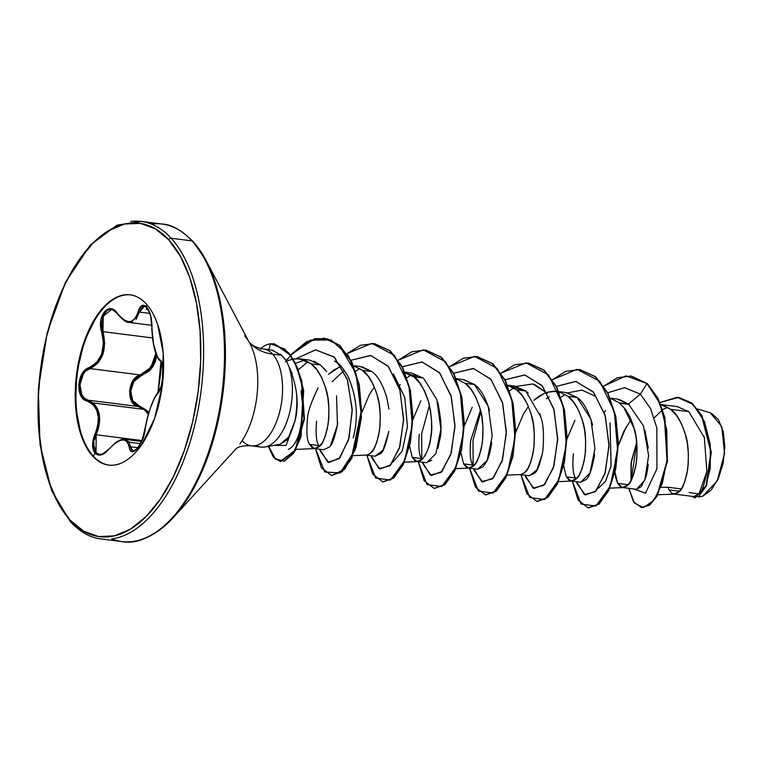 <?xml version="1.0" encoding="UTF-8"?>
<svg xmlns="http://www.w3.org/2000/svg" width="763" height="763" viewBox="0 0 763 763"><rect width="100%" height="100%" fill="white"/><g stroke="black" fill="none" stroke-linecap="round" stroke-linejoin="round"><path stroke-width="1.14" d="M127.593 442.368L130.244 450.189L132.094 451.582L137.283 448.787L142.366 439.841L147.345 418.238L150.569 407.595L154.183 398.811L161.088 386.688L163.034 375.663L162.509 365.229L161.384 361.767L157.483 357.189L153.554 344.075L150.578 315.319L146.639 307.003L141.718 305.591L138.16 311.59A1.021 0.629 13.9 0 0 139.4 312.096L149.929 313.431L139.4 312.096L142.643 306.449L144.541 306.097M127.392 321.404L122.538 318.915L114.584 310.465L111.083 308.862L104.483 311.485L100.802 320.622L101.746 332.086L103.024 331.667L152.571 337.942L103.024 331.667C101.918 326.764 101.555 323.55 101.927 322.024L104.397 313.707L107.039 310.818M151.713 328.386L152.219 334.509M144.379 409.683L148.375 414.29L143.997 409.388L93.115 402.95L97.492 408.701L99.552 416.579L99.037 425.63L96.195 434.767L142.013 440.556L96.195 434.767C101.632 421.147 100.602 410.542 93.115 402.95L143.997 409.388L138.103 406.498L87.926 400.155L84.464 398.219L81.813 394.748L79.953 384.705L83.157 374.471L84.235 372.945M140.573 443.656L128.995 442.187L140.573 443.656M131.427 449.617L130.521 446.765L138.017 447.709L130.521 446.765L128.995 442.187L125.666 439.507M124.417 320.641L118.141 314.366A1.021 0.544 -35.6 0 1 117.731 314.222A1.021 0.544 -35.6 0 1 117.74 313.774C109.538 300.46 96.214 315.682 101.746 332.086L103.434 343.188L101.708 354.042L96.586 362.644L89.252 367.547L82.08 373.803L78.723 384.638L80.649 395.263L83.425 398.935L92.724 404.209L96.739 410.084L98.379 417.552L97.721 425.697L92.571 445.153L95.117 453.289L93.315 456.15L92.619 456.055A85.799 43.233 97.2 0 1 78.408 362.921A85.799 43.233 97.2 0 1 124.531 294.852A85.799 43.233 97.2 0 1 146.21 303.865C141.546 298.753 136.377 295.767 130.711 294.909C125.046 294.051 119.305 295.386 113.487 298.905C107.678 302.425 102.242 307.87 97.168 315.243L84.235 341.433L76.662 373.479L75.594 406.526L81.193 435.52C84.14 444.104 87.955 450.943 92.619 456.055C97.282 461.167 102.442 464.152 108.117 465.01C113.782 465.869 119.524 464.533 125.332 461.014C131.15 457.495 136.587 452.049 141.651 444.676L154.584 418.486L162.166 386.431L163.234 353.393L157.636 324.399C154.679 315.815 150.874 308.967 146.21 303.865A85.799 43.233 97.2 0 1 160.421 396.998A85.799 43.233 97.2 0 1 114.297 465.068A85.799 43.233 97.2 0 1 92.619 456.055L93.315 456.15A85.799 43.233 -82.8 0 0 109.014 465.125A85.799 43.233 97.2 0 1 93.315 456.15L95.117 453.289L101.441 454.853L108.794 449.321L114.479 443.665L120.077 440.451M146.401 309.644L146.639 307.003C142.919 303.617 140.087 305.152 138.16 311.59L135.728 317.656L131.97 321.089M171.141 238.247A160.03 80.63 -82.8 0 0 130.702 221.451A160.03 80.63 97.2 0 1 171.141 238.247L192.009 240.889A160.03 80.63 -82.8 0 0 151.57 224.084A160.03 80.63 97.2 0 1 192.009 240.889A2.041 1.621 -42.4 0 1 193.068 241.575A159.429 80.325 97.2 0 1 210.607 270.102A159.429 80.325 97.2 0 1 181.394 507.71A159.429 80.325 -82.8 0 0 210.607 270.102A159.429 80.325 -82.8 0 0 193.068 241.575A2.041 1.621 137.6 0 0 192.009 240.889A160.03 80.63 97.2 0 1 218.514 414.595A160.03 80.63 97.2 0 1 132.495 541.549A160.03 80.63 -82.8 0 0 218.514 414.595A160.03 80.63 -82.8 0 0 192.009 240.889L171.141 238.247A160.03 80.63 97.2 0 1 197.646 411.953A160.03 80.63 97.2 0 1 111.627 538.916A160.03 80.63 -82.8 0 0 197.646 411.953A160.03 80.63 -82.8 0 0 171.141 238.247A2.041 1.621 137.6 0 0 168.757 239.84A2.041 1.621 -42.4 0 1 171.141 238.247M272.124 350.083L263.531 348.987C257.636 347.957 253.278 346.135 250.464 343.531L249.148 342.215L206.01 260.383L192.886 241.327C181.213 229.949 170.96 224.188 162.118 224.055L141.25 221.413L117.13 225.104L90.33 244.971L65.484 282.262L47.192 332.716L38.322 389.426L40.019 444.552L51.626 490.561L70.31 521.673A2.041 1.621 -42.4 0 1 70.072 520.08A157.989 79.6 97.2 0 1 54.65 309.015A157.989 79.6 97.2 0 1 168.757 239.84A157.989 79.6 97.2 0 1 184.179 450.904A157.989 79.6 97.2 0 1 70.072 520.08A2.041 1.621 137.6 0 0 70.301 521.663C80.277 532.116 90.53 537.877 101.078 538.945L121.946 541.587C137.369 544.591 154.555 536.503 173.497 517.333L236.53 448.262C239.744 446.221 244.656 445.42 251.275 445.84A48.813 24.597 97.2 0 0 254.499 445.83A48.813 24.597 97.2 0 1 242.157 440.709M249.425 342.539A54.478 43.253 137.6 0 0 249.482 342.597A54.478 43.253 137.6 0 0 272.649 354.127A48.813 24.597 97.2 0 1 280.736 407.108A48.813 24.597 97.2 0 1 254.499 445.83A48.813 24.597 97.2 0 0 280.736 407.108A48.813 24.597 97.2 0 0 272.649 354.127L281.671 355.272L280.46 354.166M251.742 347.384A64.769 32.628 -82.8 0 1 239.878 443.913A64.769 32.628 -82.8 0 0 251.742 347.384A64.769 32.628 -82.8 0 0 244.618 335.796M264.751 447.023A48.813 24.597 -82.8 0 0 289.568 412.859A48.813 24.597 -82.8 0 0 286.306 360.842L281.671 355.272L272.649 354.127A48.813 24.597 97.2 0 0 260.317 348.996A48.813 24.597 97.2 0 1 272.649 354.127A54.478 43.253 -42.4 0 1 249.482 342.597M273.507 350.379L272.935 350.236M320.603 365.124L309.568 360.088L299.659 358.829L311.113 363.837L320.479 365.019L311.113 363.837C316.883 367.585 321.9 376.245 326.173 389.807C328.786 397.428 329.463 408.72 328.204 423.684C325.486 437.037 322.673 444.514 319.764 446.097L314.394 448.558L309.568 444.39C307.069 441.062 306.325 432.945 307.336 420.051C307.546 412.783 311.151 402.025 318.152 387.795M304.647 360.098L295.453 363.379L304.647 360.098M286.793 361.071L292.734 359.096M316.578 421.195C315.567 434.061 316.311 442.187 318.8 445.563L309.568 444.39L312.258 447.7L315.129 448.587L318.915 446.899L322.244 442.807L325.181 436.493L327.422 428.329L328.729 418.763L328.91 408.329L327.832 397.637L325.458 387.289L321.805 377.857L316.969 369.893L311.113 363.837L304.466 360.031L297.303 358.667L293.087 359.03L299.659 358.829M667.94 487.242L681.311 488.94L667.94 487.242L661.359 487.328L667.94 487.242L669.046 489.875L667.94 487.242M679.595 491.21L669.046 489.875L679.595 491.21M636.724 442.483L631.421 461.062L630.991 480.7L631.011 463.694L636.724 442.483M628.235 484.715L617.696 483.38L615.007 472.259L615.789 477.819L617.696 483.38L628.235 484.715M614.921 470.742L615.464 459.03M618.345 445.487L626.28 426.775M631.135 419.478L623.781 431.457L618.345 445.439M689.103 492.412A43.586 21.955 97.2 0 0 689.218 492.526L698.956 493.995L706.872 471.467L704.344 437.59L688.827 411.629L670.591 409.321L663.944 405.506L660.777 404.59L670.591 409.321L688.827 411.629L677.124 406.593L660.748 404.514M667.806 407.385L662.57 409.502L667.806 407.385M610.362 398.305L619.241 402.816L628.474 403.989L617.019 398.982L610.286 398.133M573.356 453.68C572.336 466.555 573.08 474.672 575.579 478.048L566.337 476.875L563.657 465.754M566.995 439.002L574.92 420.279M592.603 425.096L592.193 423.484C587.949 409.941 582.922 401.271 577.124 397.494L567.882 396.321L559.002 391.791L567.882 396.321L577.124 397.494L565.66 392.487L558.936 391.638M560.986 392.42L559.346 392.64L560.986 392.42M549.207 396.712L546.289 398.791M515.635 432.497L523.571 413.784L528.425 406.488M559.889 392.058L554.072 391.152L546.69 392.316L539.403 395.911L533.9 400.346L544.849 392.993M546.823 392.277L556.427 391.324M528.244 393.193L525.764 390.999L516.532 389.826L507.653 385.315L516.532 389.826L525.764 390.999L514.31 385.992L507.576 385.143M509.627 385.925L507.996 386.145M480.471 410.198L470.637 440.718C469.636 453.584 470.38 461.691 472.869 465.048L463.627 463.885L460.947 452.764M464.286 426.002L472.211 407.28M489.474 410.456C485.239 396.951 480.213 388.3 474.414 384.495L465.172 383.331L456.303 378.82L465.172 383.331L474.414 384.495L462.95 379.497L456.226 378.639M458.277 379.43L456.636 379.64L458.277 379.43M419.288 434.223C418.277 447.061 419.021 455.168 421.51 458.553L412.278 457.39L409.597 446.269M412.926 419.507L420.861 400.785M402.368 371.829L413.823 376.836L423.064 378L411.6 372.993L404.447 372.086M406.917 372.926L405.287 373.145L423.064 378L413.823 376.836C418.82 379.354 423.846 388.014 428.882 402.797C431.915 418.505 432.592 429.798 430.914 436.684C430.265 444.686 427.452 452.163 422.473 459.097L417.094 461.548L412.278 457.39L421.51 458.553L422.053 459.507M361.576 413.002L369.502 394.29L374.366 386.994M388.958 409.063L386.774 397.475C382.54 383.97 377.513 375.31 371.705 371.505L362.463 370.332L353.593 365.82L362.463 370.332L371.705 371.505L360.241 366.498L353.517 365.649M355.568 366.431L353.927 366.65L355.568 366.431M343.789 370.723L332.248 381.653L343.789 370.723M341.156 366.364L333.984 369.921L328.481 374.366L339.43 367.003M669.046 489.875L671.745 493.184L674.959 494.043L678.393 492.383L681.731 488.282L684.659 481.978L686.9 473.804L688.207 464.238L688.388 453.813L687.32 443.122L684.945 432.764L681.283 423.341L676.447 415.377L670.591 409.321C676.361 413.069 681.378 421.72 685.66 435.291C688.264 442.912 688.941 454.204 687.682 469.169C684.964 482.521 682.151 489.989 679.251 491.582L673.872 494.043L693.739 496.551L698.965 493.985C701.674 492.526 704.316 485.02 706.872 471.477M704.487 438.105L703.925 436.131M623.609 407.041L634.301 428.787C636.905 436.417 637.582 447.709 636.332 462.674C633.614 476.026 630.801 483.494 627.892 485.077L622.513 487.538L636.428 489.302L641.158 486.765L645.565 477.991C646.528 475.607 647.425 471.009 648.254 464.2M648.292 448.129L644.897 430.16M629.084 404.457L619.518 403.045M622.513 487.538L617.696 483.38L620.386 486.689L623.257 487.576L627.033 485.878L630.372 481.787L633.309 475.483L635.55 467.309L636.857 457.743L637.038 447.318L635.96 436.627L633.586 426.269L629.933 416.846L625.097 408.882L619.241 402.816L611.239 398.553M566.337 476.875L569.036 480.185L572.25 481.043L575.683 479.383L579.022 475.292L581.95 468.978L584.191 460.814L585.498 451.248L585.679 440.823L584.611 430.122L582.236 419.774L578.573 410.341L573.738 402.378L567.882 396.321C573.652 400.07 578.669 408.73 582.951 422.292C585.555 429.912 586.232 441.205 584.973 456.169C582.255 469.531 579.441 476.999 576.542 478.582L571.163 481.043L566.337 476.875L575.55 478M571.163 481.043L580.405 482.216L585.774 479.755C588.626 478.277 591.439 470.809 594.215 457.361L594.577 454.309M519.813 474.548L529.045 475.711L534.415 473.26C537.247 471.839 540.061 464.371 542.855 450.866C544.105 435.683 543.428 424.39 540.833 416.97L539.889 413.689M507.118 475.13L520.891 474.548L524.324 472.888L527.662 468.797L530.6 462.483L532.841 454.319L534.148 444.743L534.329 434.319L533.251 423.627L530.876 413.279L527.223 403.846L522.388 395.883L516.532 389.826C522.302 393.574 527.319 402.235 531.592 415.797C534.195 423.417 534.873 434.71 533.623 449.674C530.905 463.027 528.091 470.504 525.182 472.087L523.857 473.26M463.627 463.885L466.327 467.194L469.541 468.053L472.974 466.393L476.312 462.292L479.24 455.988L481.482 447.814L482.788 438.248L482.969 427.824L481.901 417.132L479.526 406.774L475.874 397.351L471.029 389.388L465.172 383.331C470.943 387.079 475.969 395.73 480.242 409.302C482.845 416.922 483.523 428.215 482.264 443.179C479.546 456.532 476.732 463.999 473.833 465.592L468.453 468.053L463.627 463.885L472.869 465.048L473.413 466.002M468.453 468.053L477.695 469.216L483.065 466.765L486.584 461.596C488.215 459.25 489.856 453.499 491.506 444.343L491.715 442.712M417.094 461.548L426.326 462.721L431.715 460.261M437.914 448.301L440.156 437.828C441.834 431.105 441.157 419.822 438.124 403.961L437.542 401.891M423.808 378.61L436.817 399.593L440.88 429.083L435.911 453.67L426.593 462.74M365.744 455.053L374.976 456.226L380.365 453.756C383.179 452.364 385.992 444.886 388.806 431.333M353.059 455.645L366.831 455.053L370.265 453.394L373.603 449.302L376.531 442.988L378.772 434.824L380.079 425.258L380.26 414.834L379.192 404.132L376.817 393.784L373.164 384.361L368.319 376.388L362.463 370.332C368.233 374.08 373.26 382.74 377.532 396.302C380.136 403.923 380.813 415.225 379.564 430.179C376.836 443.541 374.023 451.009 371.123 452.593L369.788 453.775M309.568 444.39L318.8 445.563L319.354 446.508L318.781 445.516M314.394 448.558L323.626 449.722L329.006 447.271C331.857 445.783 334.671 438.315 337.437 424.886L337.723 422.626M326.669 371.676L323.665 368.052M635.922 465.306L636.819 458.181L635.922 465.316M662.665 409.769L664.182 408.72L662.665 409.769M695.579 497.047L693.128 496.475M711.335 413.212L718.469 419.669L723.21 431.505L724.85 446.86L723.143 463.36L718.345 478.506L711.221 489.999L702.837 496.15L698.822 496.913L702.837 496.15L717.134 481.071L724.564 453.489L721.769 426.536L710.239 412.812L697.668 409.016M688.827 411.629L677.048 406.584M636.752 442.759L631.297 480.108L636.752 442.759M633.605 488.94L645.479 493.165L656.933 468.768L656.848 427.957L650.581 408.634L640.367 394.137L647.005 383.627L659.823 403.265L666.728 429.817L667.31 458.258L662.332 483.38L653.538 500.757L643.352 507.538L634.339 502.951L628.769 488.33L633.605 501.911L641.397 507.519L649.256 505.011L656.924 495.74L667.043 460.976L664.401 417.304L657.41 398.067L647.005 383.627L657.84 398.124L664.831 417.351L667.472 461.024L657.353 495.797L649.685 505.068L641.616 507.548L649.485 505.211L657.201 496.064L667.444 461.329L664.869 417.504L657.868 398.181L647.434 383.675L631.421 376.102L647.434 383.675L626.022 375.882L603.838 386.078L617.286 377.761L630.991 376.045L647.005 383.627L640.367 394.137L624.639 387.68L607.777 392.745L624.639 387.68L640.367 394.137L650.581 408.634L656.848 427.957L656.933 468.768L645.479 493.165L633.605 488.94M659.909 402.511L677.201 397.285L692.918 404.304L704.459 421.5L710.305 444.571L710.296 468.101L705.651 486.794L698.555 496.751L691.679 496.293L694.673 497.81L706.118 485.649L710.897 452.163L701.569 415.53L691.44 403.045L678.727 397.428L659.909 402.511M678.946 397.456L691.869 403.102L701.998 415.577L711.326 452.211L706.548 485.707L695.103 497.858L706.424 486.012L711.335 452.43L701.979 415.549L691.764 403.017L678.946 397.456M654.225 417.809L662.332 410.008M617.868 447.118L615.197 461.424L614.911 470.752M412.278 457.39L414.967 460.699L418.191 461.558L421.624 459.898L424.953 455.797L427.89 449.493L430.132 441.319L431.438 431.753L431.62 421.329L430.542 410.637L428.167 400.279L424.514 390.856L419.679 382.892L413.823 376.836L404.943 372.315M301.089 390.828L302.587 405.201C303.502 415.625 300.174 444.171 288.376 449.436C297.255 444.991 301.986 430.246 302.587 405.201M298.257 369.797L307.947 361.681L298.257 369.807M337.608 363.064C339.564 363.894 342.921 368.128 347.69 375.768L342.015 367.337M355.653 371.295L359.669 368.395L355.663 371.295M393.412 373.899L404.791 397.513L407.452 426.631L402.206 451.095L392.687 462.435L402.215 451.114L407.471 426.612L404.791 397.466L393.384 373.851M398.811 386.374L400.222 384.619L398.811 386.364M407.013 377.809L411.038 374.9L407.013 377.799M509.722 390.79L513.728 387.881L509.722 390.78M534.386 384.361L547.481 393.403M561.072 397.285L565.087 394.385L561.082 397.294M610.047 422.836L611.068 466.126L605.421 481.501L598.106 488.434L605.517 481.329L611.134 465.773L610.047 422.836M604.22 412.335L605.622 410.589M265.009 446.975L279.954 444.276L285.801 440.699C288.156 439.755 291.275 432.955 295.167 420.308C297.16 407.404 297.37 396.874 295.786 388.71M292.162 373.584L286.306 360.842A48.813 24.597 97.2 0 1 290.255 409.884A48.813 24.597 97.2 0 1 267.956 446.117A48.813 24.597 97.2 0 1 256.32 445.468M270.531 343.817L268.757 349.654L270.531 343.817L274.136 343.836L288.557 353.059L294.709 362.702L301.385 380.899L303.989 418.897L295.014 450.38L280.269 461.472L273.364 457.132L268.318 446.374L274.909 458.801L283.97 461.119L293.288 453.146L300.689 436.436L303.226 389.893L296.759 367.108L290.15 355.129L284.723 349.044L270.531 343.817A49.414 24.893 -82.8 0 0 260.793 348.51A49.414 24.893 97.2 0 1 270.531 343.817M271.638 350.017L281.7 355.3M283.989 357.761L286.306 360.842C296.673 382.406 299.63 402.225 295.167 420.308L286.135 445.43L273.936 445.363L286.135 445.43L295.167 420.308L288.672 436.98L280.24 444.219M319.707 449.226L320.346 451.295L328.824 462.607L339.916 457.771L349.053 438.048L352.229 409.054L347.213 379.125L334.118 356.931L315.453 349.855L296.025 358.686L315.72 349.845L334.566 357.342L347.575 380.232L352.258 410.704L348.586 439.736L339.039 458.754L327.861 462.216L319.764 449.235M371.056 455.73L371.695 457.781L379.898 469.007L390.694 464.934L399.86 446.546L403.617 418.801L399.707 389.292L388.014 366.078L370.56 355.463L351.009 360.26L370.828 355.501L388.424 366.564L400.031 390.427L403.598 420.442L399.364 448.167L389.817 465.85L378.944 468.577L371.123 455.73M422.406 462.225L423.055 464.276L431.257 475.502L442.054 471.429L451.21 453.041L454.967 425.306L451.067 395.787L439.364 372.573L421.92 361.958L402.368 366.755L422.177 362.005L439.774 373.059L451.381 396.922L454.948 426.937L450.723 454.662L441.167 472.345L430.294 475.072L422.473 462.235M421.786 459.049L421.662 433.766L429.474 405.191L421.662 433.766L421.786 459.049M473.766 468.72L474.414 470.79L482.617 482.006L493.413 477.924L502.569 459.526L506.327 431.791L502.416 402.282L490.714 379.068L473.27 368.453L453.718 373.25L473.537 368.5L491.134 379.554L502.741 403.427L506.308 433.432L502.073 461.157L492.526 478.84L481.653 481.567L473.833 468.73M473.136 465.544L473.012 440.261L480.833 411.686L473.012 440.261L473.136 465.544M525.116 475.215L525.755 477.266L533.957 488.501L544.753 484.429L553.919 466.04L557.677 438.305L553.776 408.787L542.073 385.563L524.629 374.957L505.068 379.755L524.887 374.995L542.483 386.049L554.091 409.922L557.658 439.927L553.433 467.662L543.876 485.335L533.003 488.062L525.182 475.225M576.475 481.711L577.124 483.78L585.345 495.006L596.161 490.867L605.317 472.383L609.036 444.552L605.049 415.005L593.252 391.848L575.712 381.414L556.132 386.44L575.979 381.452L593.662 392.335L605.374 416.14L609.017 446.193L604.83 474.014L595.274 491.792L584.382 494.577L576.542 481.72M572.288 481.186L581.12 504.076L595.903 506.031L610.181 486.222L617.677 450.971L614.349 411.724L599.718 381.223L577.047 369.349L552.24 379.802L565.784 371.323L579.613 369.54L595.197 376.731L607.596 393.174L615.417 416.436L617.954 443.026L615.302 468.959L608.359 490.351L598.669 504.009L588.206 507.91L578.154 500.156L572.288 481.186M520.938 474.691L529.751 497.562L544.505 499.565L558.783 479.841L566.308 444.676L563.056 405.468L548.521 374.9L525.917 362.854L501.129 373.088L514.577 364.771L528.273 363.054L543.857 370.246L556.256 386.698L564.067 409.96L566.594 436.55L563.943 462.483L557 483.866L547.309 497.514L536.847 501.415L526.794 493.651L520.938 474.691M469.579 468.196L478.391 491.067L493.146 493.06L507.424 473.337L514.958 438.181L511.706 398.973L497.161 368.405L474.557 356.359L449.769 366.593L463.217 358.276L476.913 356.55L492.497 363.741L504.896 380.193L512.707 403.446L515.244 430.027L512.593 455.959L505.65 477.352L495.969 491.01L485.506 494.91L475.444 487.166L469.579 468.196M418.229 461.691L427.042 484.562L441.796 486.565L456.074 466.842L463.599 431.686L460.347 392.468L445.811 361.91L423.207 349.864L398.42 360.098L411.858 351.781L425.554 350.055L441.138 357.246L453.546 373.698L461.357 396.96L463.885 423.551L461.233 449.483L454.29 470.866L444.6 484.524L434.137 488.415L424.085 480.661L418.229 461.691M366.869 455.196L375.682 478.067L390.437 480.07L404.714 460.347L412.249 425.191L408.997 385.973L394.452 355.415L371.858 343.36L347.06 353.593L360.517 345.277L374.213 343.56L389.798 350.761L402.196 367.203L410.008 390.465L412.535 417.046L409.884 442.969L402.94 464.362L393.26 478.019L382.797 481.92L372.735 474.166L366.869 455.196M315.52 448.701L324.742 471.982L340.098 472.926L354.471 450.962L361.128 413.584L356.016 373.651L339.144 345.076L327.432 338.867L314.804 338.629L290.474 355.043L306.688 341.557L323.989 338.2L339.335 345.238L351.419 361.891L358.896 385.201L361.176 411.591L351.419 458.21L341.795 471.61L331.428 475.425L321.376 467.662L315.52 448.701M287.556 358.753L285.457 361.738M588.416 507.929L599.098 504.057L608.788 490.409L615.731 469.016L618.383 443.074L615.846 416.493L608.025 393.231L595.626 376.788L579.823 369.569L595.502 376.684L607.987 393.145L615.846 416.484L618.383 443.189L615.684 469.216L608.683 490.628L598.926 504.209L588.416 507.929M537.057 501.434L547.739 497.571L557.429 483.923L564.372 462.531L567.023 436.608L564.496 410.017L556.685 386.755L544.286 370.303L528.702 363.102L544.133 370.169L556.589 386.574L564.458 409.826L567.023 436.465L564.391 462.454L557.438 483.895L547.739 497.571L537.247 501.463M485.716 494.939L496.398 491.067L506.079 477.409L513.022 456.016L515.674 430.084L513.137 403.493L505.325 380.241L492.927 363.798L477.123 356.579L492.803 363.693L505.278 380.155L513.137 403.493L515.674 430.189L512.984 456.217L505.974 477.628L496.217 491.21L485.716 494.939M434.137 488.415L445.029 484.572L454.719 470.924L461.663 449.531L464.314 423.599L461.787 397.008L453.975 373.756L441.567 357.303L425.983 350.112L441.443 357.198L453.928 373.66L461.787 397.008L464.314 423.713L461.625 449.741L454.605 471.152L444.858 484.724L434.347 488.444M383.007 481.949L393.689 478.067L403.369 464.409L410.313 443.026L412.964 417.094L410.437 390.513L402.626 367.261L390.227 350.808L374.433 343.588L390.103 350.703L402.578 367.175L410.437 390.513L412.964 417.208L410.265 443.227L403.265 464.638L393.517 478.22L383.007 481.949M331.647 475.444L342.225 471.658L351.848 458.267L361.595 411.639L359.325 385.248L351.848 361.948L339.764 345.286L324.418 338.257L307.003 341.671L290.693 355.348L310.417 340.136L331.066 339.983L348.5 355.806L359.077 384.027L361.404 417.456L355.863 448.253L344.742 469.207L331.647 475.444M287.804 359.049L290.484 355.606M268.71 446.307L273.755 457.151L280.698 461.529L295.434 450.437L304.418 418.954L301.814 380.956L295.138 362.759L288.986 353.116L274.346 343.865L290.827 355.539L297.322 367.489L303.703 390.255L301.051 436.722L293.631 453.327L284.303 461.205L275.271 458.792L268.71 446.307M595.169 396.197L582.035 390.084L567.786 392.869M547.443 393.346L532.87 383.951L516.398 386.364M353.183 438.019C358.744 417.304 356.912 396.55 347.69 375.768M339.516 364.724L334.585 360.937M618.927 399.316L628.474 403.989L640.367 394.137L628.474 403.989L643.438 425.84L648.626 455.597L644.735 480.318L636.533 489.312M313.765 361.109L320.479 365.019L326.554 371.524M336.54 395.825L337.437 424.886L330.627 445.277M362.024 366.803L371.705 371.505M388.682 432.182L382.988 450.227L374.995 456.226M422.063 459.507L420.327 455.673M463.694 379.602L474.414 384.495L488.225 406.25L492.23 435.911L487.128 460.48L477.733 469.226M472.869 465.048L471.677 462.159M509.541 385.935L525.764 390.999L540.862 417.056M542.483 453.289L536.942 469.894L529.417 475.75M566.823 392.668L577.124 397.494L590.886 419.078L594.949 448.568L589.98 473.155L580.662 482.235M142.481 539.107A159.429 80.325 -82.8 0 0 181.394 507.71M111.684 538.907A160.03 80.63 -82.8 0 0 132.495 541.549M168.757 239.84L180.44 256.378L189.787 277.656L196.425 302.873L200.097 331.047L200.679 361.099L198.132 391.886L192.562 422.206L184.179 450.904L173.306 476.875L160.364 499.126L145.847 516.789L130.32 529.198L114.364 535.874L98.608 536.561L83.653 531.22L70.072 520.08L58.379 503.542L49.042 482.264L42.404 457.047L38.732 428.873L38.15 398.82L40.697 368.033L46.266 337.713L54.65 309.015L65.523 283.044L78.465 260.793L92.981 243.13L108.508 230.712L124.455 224.045L140.22 223.359L155.175 228.69L168.757 239.84M93.315 456.15A85.799 43.233 97.2 0 1 80.191 357.942A85.799 43.233 97.2 0 1 130.53 294.88A85.799 43.233 -82.8 0 0 125.227 294.938A85.799 43.233 -82.8 0 0 79.104 363.007A85.799 43.233 -82.8 0 0 93.315 456.15M146.858 304.58L146.639 307.003C150.101 311.514 151.875 318.085 151.961 326.726L151.961 326.726C152.629 344.475 155.28 355.577 159.915 360.012A1.021 0.973 118.3 0 0 160.402 360.937A1.021 0.973 -61.7 0 1 159.915 360.012C165.18 361.433 163.339 389.244 157.712 393.422A1.021 0.925 -135 0 1 157.96 392.859A1.021 0.925 45 0 0 157.712 393.422C152.314 400.556 148.156 412.373 145.237 428.854L145.237 428.854C143.921 444.409 130.597 459.603 129.233 447.147A1.021 0.782 -8.5 0 1 130.521 446.765A1.021 0.782 171.5 0 0 129.233 447.147C126.61 436.961 119.791 437.685 108.794 449.321L108.794 449.321C103.549 455.349 98.99 456.665 95.117 453.289C91.789 448.806 91.741 442.445 94.974 434.223L96.195 434.767L94.974 434.223C101.193 417.361 98.541 406.278 87.03 400.966A1.021 0.734 -73.6 0 1 87.926 400.155C76.338 397.933 78.103 371.686 90.024 368.586L140.201 374.929L136.262 377.075L132.934 380.747L129.538 391.104M156.749 355.978L151.246 368.911L140.907 375.959C128.775 378.61 127.135 403.665 138.933 405.697L148.814 412.802L146.916 410.456L138.933 405.697L132.686 400.575L130.711 391.076L133.954 381.414L140.907 375.959L149.548 370.761L152.943 366.564L155.433 361.443L156.797 355.672M130.521 446.765L133.048 450.895M124.617 439.307L124.77 439.326C123.368 438.62 120.43 439.602 115.938 442.282L109.071 448.978M128.518 441.5L128.995 442.187M105.78 452.354L102.204 454.214M99.705 454.49L96.195 452.717L93.83 445.048L94.021 442.273M94.44 439.946L96.195 434.767L96.014 452.507M86.295 370.78L90.024 368.586L140.201 374.929L148.613 369.979L154.336 361.033L155.805 353.469L150.931 367.375L140.201 374.929A1.021 0.629 -107.2 0 1 140.907 375.959A1.021 0.629 72.8 0 0 140.201 374.929C127.545 377.771 125.8 404.39 138.103 406.498L87.926 400.155A1.021 0.734 106.4 0 0 87.03 400.966C74.936 398.658 76.796 370.847 89.252 367.547A1.021 0.687 70.4 0 0 90.024 368.586C102.662 362.024 107.001 349.721 103.024 331.667L104.703 343.216L102.862 354.49L97.578 363.446L90.024 368.586A1.021 0.687 -109.6 0 1 89.252 367.547C101.555 361.29 105.714 349.473 101.746 332.086L103.024 331.667L103.186 316.168L111.427 309.692C111.598 308.796 113.706 310.303 117.731 314.222A1.021 0.544 144.4 0 1 117.74 313.774C127.249 324.8 134.05 324.075 138.16 311.59A1.021 0.629 -166.1 0 0 139.4 312.096L135.976 319.497M131.017 399.936L134.431 404.562L138.103 406.498A1.021 0.668 105.5 0 0 138.933 405.697A1.021 0.668 -74.5 0 1 138.103 406.498L143.997 409.388M132.409 322.1L128.756 322.396M152.219 334.48L151.894 326.354M139.4 312.096L144.484 306.087M151.961 326.535L151.894 326.631C151.98 342.415 155.833 358.6 160.411 360.937L161.46 362.673C161.518 364.809 161.947 365.2 157.96 392.859C158.494 393.117 159.667 390.513 161.498 385.057L162.815 377.79C163.234 372.563 163.12 368.453 162.481 365.458L160.917 361.776L157.96 392.859C155.776 394.862 153.306 399.755 150.54 407.528C147.974 415.263 146.954 418.191 145.151 429.006L145.189 429.178M93.115 402.95L87.926 400.155M109.347 465.172L108.642 465.087M674.606 494.071L657.935 494.758M662.599 405.048L660.729 404.485M623.257 487.576L609.37 488.148M571.897 481.071L558.478 481.634M508.53 385.563L507.643 385.286M469.188 468.081L455.769 468.635M457.18 379.058L456.293 378.791M417.838 461.586L404.409 462.14M405.821 372.563L404.466 372.153M354.471 366.068L353.584 365.801M315.129 448.587L296.025 449.378M261.118 447.089L251.275 445.84M130.883 294.919L130.187 294.833M141.632 441.453L124.77 439.326M108.794 449.035C99.276 457.657 103.711 452.907 99.505 454.471L99.581 454.481M151.885 325.334L129.042 322.444C126.544 322.711 122.776 319.974 117.731 314.222M144.436 306.077L147.526 308.452L150.626 315.834L151.894 326.631M145.151 429.006L144.064 434.443C143.31 436.903 138.713 451.372 145.151 429.006C143.806 436.178 142.128 441.338 140.125 444.486C135.976 450.17 133.706 452.325 133.315 450.952"/></g></svg>
